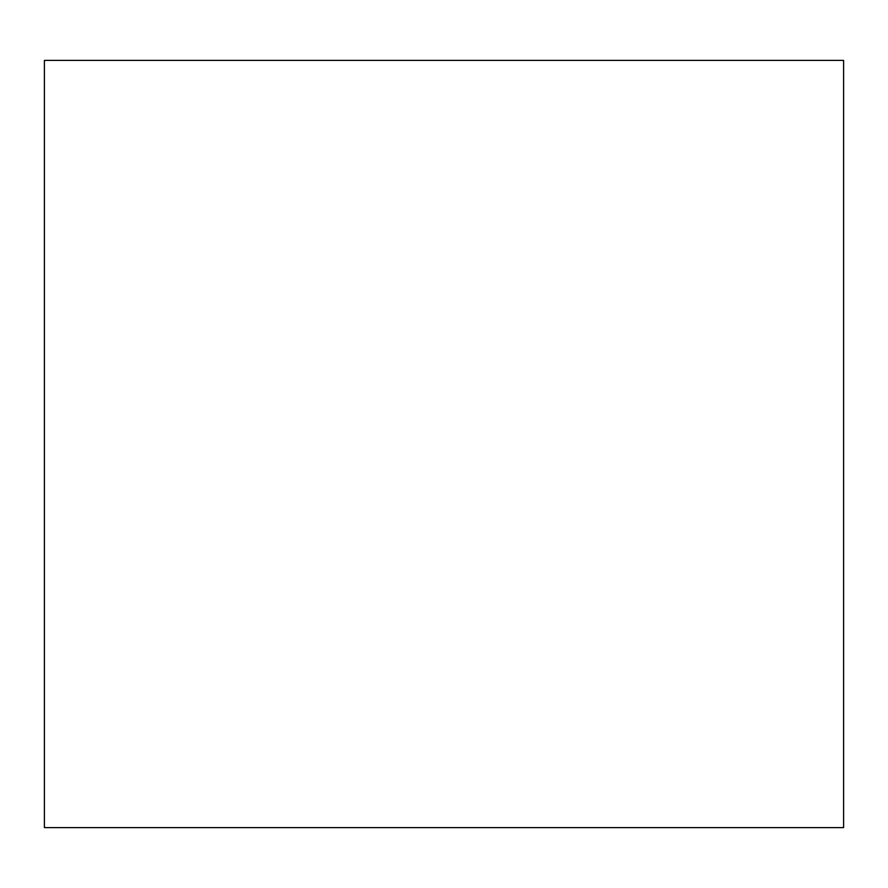<?xml version="1.0" encoding="UTF-8"?>
<svg xmlns="http://www.w3.org/2000/svg" width="888" height="888" viewBox="0 0 888 888"><rect width="100%" height="100%" fill="white"/><g stroke="black" fill="none" stroke-linecap="round" stroke-linejoin="round"><path stroke-width="1.33" d="M44.4 60.384L843.6 60.384L843.6 827.616L44.4 827.616L44.4 60.384L44.4 827.616L843.6 827.616L843.6 60.384L44.4 60.384"/></g></svg>
